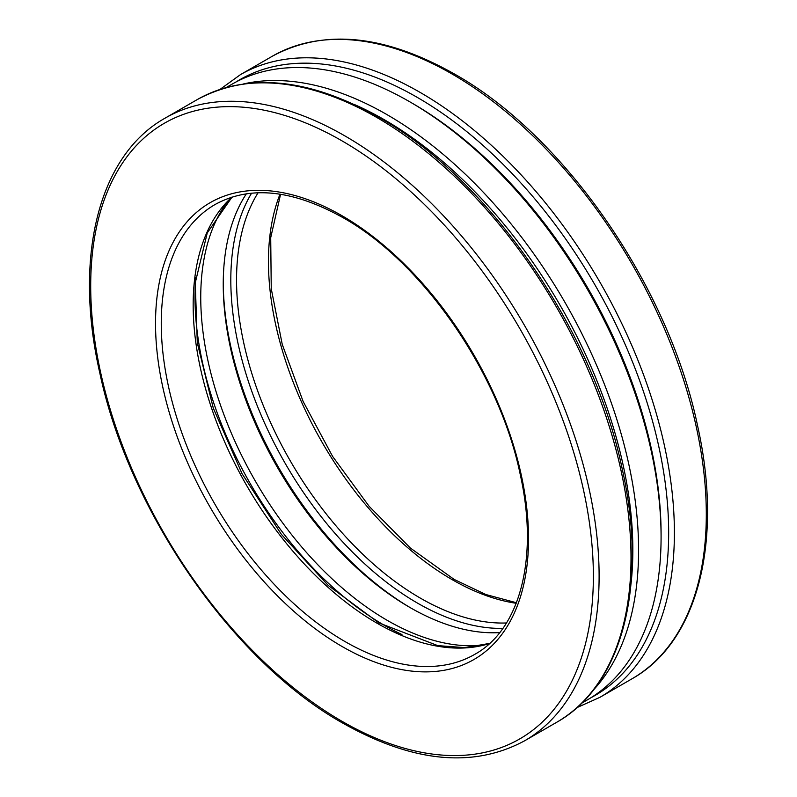 <?xml version="1.0" encoding="UTF-8"?>
<svg xmlns="http://www.w3.org/2000/svg" width="797" height="797" viewBox="0 0 797 797"><rect width="100%" height="100%" fill="white"/><g stroke="black" fill="none" stroke-linecap="round" stroke-linejoin="round"><path stroke-width="1.2" d="M409.758 101.797L412.617 103.441A351.387 202.876 60 0 1 412.617 103.451A351.387 202.876 60 0 1 661.082 533.801L661.082 537.118A355.442 205.218 60 0 1 587.469 699.826L581.76 703.123M226.318 87.481L232.027 84.183A355.442 205.218 60 0 1 409.748 101.787L409.748 101.787A355.442 205.218 60 0 1 661.082 537.118M411.172 608.191A267.822 154.628 60 0 1 223.24 282.676M499.709 632.599A263.767 152.287 60 0 1 409.748 607.374L409.748 607.374A263.767 152.287 60 0 1 223.24 284.33A263.767 152.287 60 0 1 246.363 193.801M484.058 644.972A263.767 152.287 60 0 1 387.252 620.355A263.767 152.287 60 0 1 224.714 416.761A263.767 152.287 60 0 1 227.832 201.173M401.957 634.532A267.822 154.628 60 0 1 384.383 625.326A267.822 154.628 60 0 1 195.823 277.486M354.117 104.407A351.387 202.876 60 0 1 384.383 119.749A351.387 202.876 60 0 1 630.995 583.982M243.613 83.914A355.442 205.218 60 0 1 387.252 114.778A355.442 205.218 60 0 1 610.044 399.287A355.442 205.218 60 0 1 593.496 689.933M506.454 622.975A259.702 149.946 60 0 1 420.188 598.029A259.702 149.946 60 0 1 258.069 192.774M502.857 628.395A263.767 152.287 60 0 1 417.319 603A263.767 152.287 60 0 1 251.583 193.173M516.207 603.279A259.702 149.946 60 0 1 452.098 579.608A259.702 149.946 60 0 1 280.006 194.169M452.098 74.021A359.497 207.559 60 0 1 686.954 390.819A359.497 207.559 60 0 1 631.842 678.895C697.883 641.993 723.387 541.342 697.714 426.405C669.052 287.01 564.585 135.629 454.131 73.822C384.164 34.45 323.572 28.582 272.345 56.218A359.497 207.559 60 0 1 452.098 74.021M220.032 89.384L240.445 74.639A359.497 207.559 60 0 1 420.188 92.442A359.497 207.559 60 0 1 655.044 409.24A359.497 207.559 60 0 1 599.942 697.315L631.842 678.895M235.852 82.071A355.442 205.218 60 0 1 417.319 97.413A355.442 205.218 60 0 1 650.541 414.081A355.442 205.218 60 0 1 591.215 697.574M376.812 117.488A359.497 207.559 60 0 1 611.668 434.285A359.497 207.559 60 0 1 556.555 722.361C622.596 685.46 648.1 584.809 622.417 469.871C593.765 330.476 489.298 179.096 378.834 117.289C308.877 77.917 248.285 72.049 197.058 99.685A359.497 207.559 60 0 1 376.812 117.488M524.655 740.782C473.428 768.418 412.836 762.55 342.879 723.178C233.142 661.749 129.214 511.923 99.854 373.175C73.274 257.192 98.599 155.266 165.158 118.105A359.497 207.559 60 0 1 344.902 135.908A359.497 207.559 60 0 1 579.758 452.706A359.497 207.559 60 0 1 524.655 740.782L556.555 722.361M342.033 140.88A355.442 205.218 60 0 1 593.366 576.211A355.442 205.218 60 0 1 342.033 721.315A355.442 205.218 60 0 1 90.699 285.993A355.442 205.218 60 0 1 342.033 140.88M474.753 654.357A259.702 149.946 60 0 1 344.902 641.495A259.702 149.946 60 0 1 175.24 412.637A259.702 149.946 60 0 1 215.051 204.53C249.999 185.263 292.609 189.616 342.879 217.591C422.858 262.233 499.48 373.106 520.262 474.613C538.921 558.059 520.003 629.451 474.753 654.357M342.033 215.738A263.767 152.287 60 0 1 528.541 538.782A263.767 152.287 60 0 1 342.033 646.467A263.767 152.287 60 0 1 155.525 323.423A263.767 152.287 60 0 1 342.033 215.738M489.587 643.488A259.702 149.946 60 0 1 376.812 623.075A259.702 149.946 60 0 1 211.833 408.921A259.702 149.946 60 0 1 231.877 197.128M280.584 194.259L270.711 237.675L271.249 288.733L282.248 344.394L303.099 401.399L332.618 456.422L369.101 506.274L410.415 548.077L454.131 579.409L485.831 594.522L516.416 602.741M576.968 707.616L599.942 697.315M240.445 74.639L272.345 56.218M232.017 197.078L207.25 232.933L195.265 282.805L197.297 342.83L213.307 408.203L242.099 473.787L281.441 534.448L328.244 585.466L378.834 622.875L437.782 645.63L464.99 647.642L489.697 643.388M165.158 118.105L197.058 99.685M412.617 103.451L409.748 101.787"/></g></svg>
